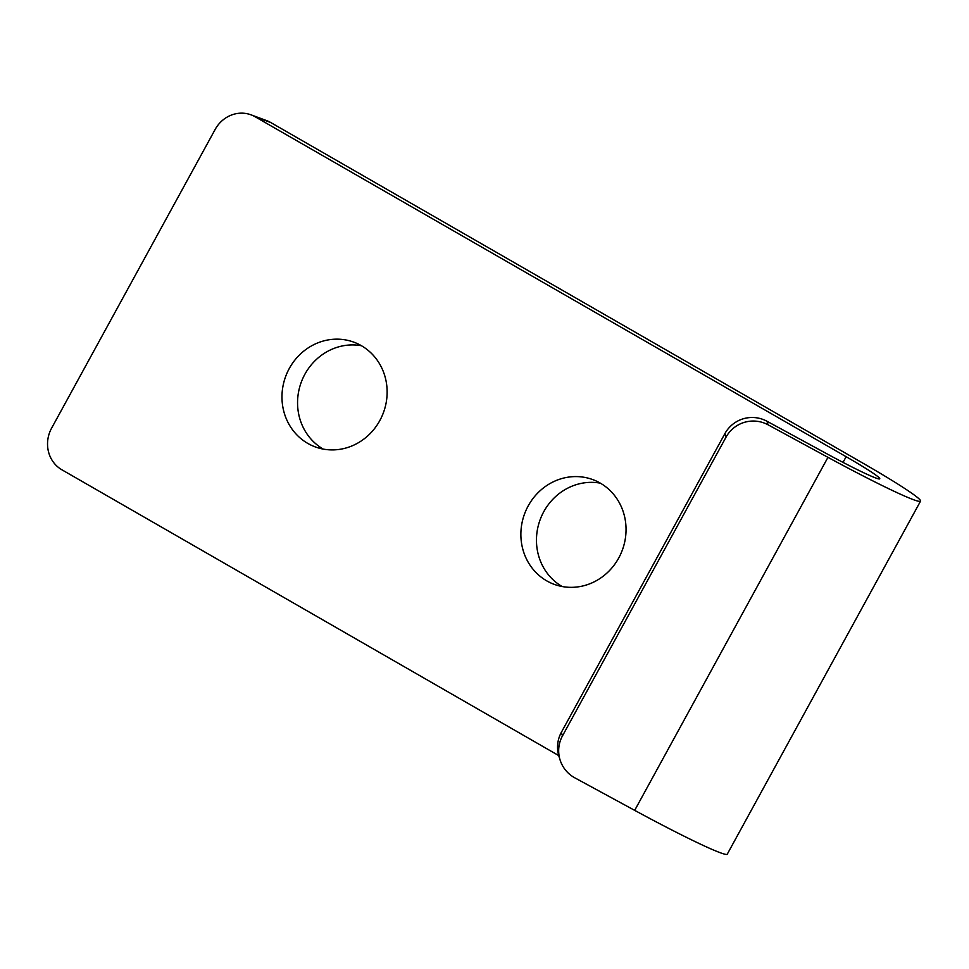 <?xml version="1.0" encoding="UTF-8"?>
<svg xmlns="http://www.w3.org/2000/svg" width="969" height="969" viewBox="0 0 969 969"><rect width="100%" height="100%" fill="white"/><g stroke="black" fill="none" stroke-linecap="round" stroke-linejoin="round"><path stroke-width="1.45" d="M600.368 483.168A55.814 52.132 -69.7 0 0 540.157 519.638A55.814 52.132 -69.7 0 0 562.141 586.524M361.461 345.739A55.814 52.132 -69.7 0 0 301.25 382.222A55.814 52.132 -69.7 0 0 323.234 449.095M270.739 122.53A31.008 28.961 -69.7 0 0 266.632 120.604L251.044 114.839A31.008 28.961 110.3 0 1 255.15 116.764L270.739 122.53L861.732 462.479A108.528 6.056 -151.3 0 1 920.55 501.143A108.528 6.056 -151.3 0 1 827.962 457.344L768.078 424.81A31.008 30.911 162.6 0 0 726.011 437.189L562.468 735.895A31.008 30.911 162.6 0 0 574.799 777.828L634.683 810.363L827.962 457.344M361.316 345.654A55.814 52.132 110.3 0 1 381.774 416.658A55.814 52.132 110.3 0 1 315.191 446.879A55.814 52.132 110.3 0 1 285.661 376.457A55.814 52.132 110.3 0 1 353.915 342.19A55.814 52.132 110.3 0 1 361.316 345.654M600.223 483.083A55.814 52.132 110.3 0 1 620.693 554.086A55.814 52.132 110.3 0 1 554.098 584.307A55.814 52.132 110.3 0 1 524.568 513.873A55.814 52.132 110.3 0 1 592.822 479.619A55.814 52.132 110.3 0 1 600.223 483.083M558.725 755.578L61.883 469.783A31.008 28.961 110.3 0 1 51.599 428.165L215.142 129.458A31.008 28.961 110.3 0 1 251.044 114.839M843.03 462.395L846.143 456.714L255.15 116.764M560.07 759.926L558.956 756.365A31.008 30.911 162.6 0 1 561.354 732.334L724.897 433.627A31.008 30.911 162.6 0 1 766.964 421.249L826.848 453.783A62.016 3.464 -151.3 0 0 879.755 478.807A62.016 3.464 -151.3 0 0 846.143 456.714M920.55 501.143L727.271 854.161A108.528 6.056 -151.3 0 1 634.683 810.363M766.964 421.249L768.078 424.81M561.354 732.334L562.468 735.895M724.897 433.627L726.011 437.189"/></g></svg>
